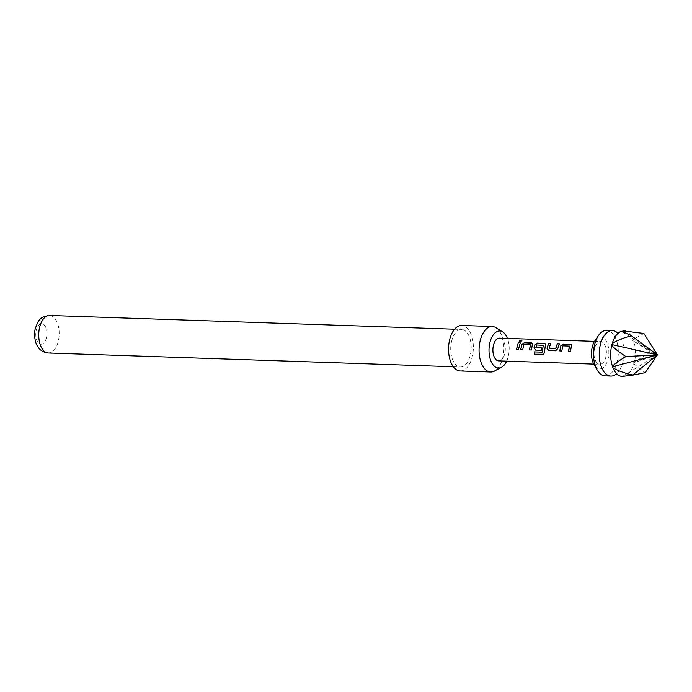 <?xml version="1.0" encoding="UTF-8"?>
<svg xmlns="http://www.w3.org/2000/svg" width="692" height="692" viewBox="0 0 692 692"><rect width="100%" height="100%" fill="white"/><g stroke="black" fill="none" stroke-linecap="round" stroke-linejoin="round"><path stroke-width="0.52" stroke-dasharray="3.46 2.59" d="M521.318 340.213C522.399 340.689 521.941 341.208 519.926 341.77L519.208 341.268M623.838 330.975A22.758 12.395 -88.1 0 1 633.111 339.564L632.782 340.602L633.734 341.234A22.758 12.395 -88.1 0 1 634.408 362.063L633.5 362.833L633.898 363.949A22.758 12.395 -88.1 0 1 624.357 376.214L623.31 375.929L623.232 376.422A22.758 12.395 -88.1 0 1 622.298 376.457M621.779 331.217L622.904 331.01M623.232 376.422L624.271 376.526M616.287 374.017A22.758 12.395 91.9 0 0 616.987 373.395A22.758 12.395 91.9 0 0 622.722 362.625A22.758 12.395 91.9 0 0 618.328 333.674A22.758 12.395 91.9 0 0 617.679 333.008M594.964 340.646A15.925 8.676 -88.1 0 1 604.073 338.405A15.925 8.676 -88.1 0 1 607.948 359.451A15.925 8.676 -88.1 0 1 596.288 367.469A15.925 8.676 -88.1 0 1 594.143 364.857M605.128 375.877A22.758 12.395 91.9 0 0 617.887 358.093A22.758 12.395 91.9 0 0 611.468 332.376A22.758 12.395 91.9 0 0 606.676 330.395M498.707 360.878A11.375 6.193 91.9 0 0 505.091 351.986A11.375 6.193 91.9 0 0 501.873 339.132A11.375 6.193 91.9 0 0 499.486 338.137M597.404 363.317A11.375 6.193 -88.1 0 1 594.194 350.463A11.375 6.193 -88.1 0 1 600.569 341.571A11.375 6.193 -88.1 0 1 602.966 342.557A11.375 6.193 -88.1 0 1 606.175 355.42A11.375 6.193 -88.1 0 1 599.8 364.312A11.375 6.193 -88.1 0 1 597.404 363.317M495.956 327.705A22.758 12.395 -88.1 0 1 497.029 328.492A22.758 12.395 -88.1 0 1 503.802 350.749A22.758 12.395 -88.1 0 1 494.486 371.05M451.798 340.55A18.77 10.224 91.9 0 0 460.31 366.976A18.77 10.224 91.9 0 0 470.102 355.887A18.77 10.224 91.9 0 0 461.59 329.453A18.77 10.224 91.9 0 0 451.798 340.55M46.338 338.163A10.242 5.579 -88.1 0 1 38.847 343.318A10.242 5.579 -88.1 0 1 36.356 329.799A10.242 5.579 -88.1 0 1 43.847 324.635A10.242 5.579 -88.1 0 1 46.338 338.163M460.18 370.955A22.758 12.395 91.9 0 0 472.93 353.171A22.758 12.395 91.9 0 0 466.512 327.454A22.758 12.395 91.9 0 0 461.72 325.474M506.656 361.146A18.511 10.086 91.9 0 0 507.426 338.405M633.734 341.234L650.722 351.908L657.4 354.884L632.782 340.602M643.897 333.475L633.111 339.564M623.31 375.929L657.4 354.884L621.883 331.468M630.974 375.505L624.357 376.214M650.722 351.908L634.408 362.063M657.4 354.884L633.5 362.833M633.898 363.949L645.16 372.668M520.41 342.661L518.567 349.555L516.561 349.477M530.349 344.78L523.974 344.685L522.841 349.702L520.713 349.616M532.572 343.483L531.586 349.996L529.579 349.91M534.285 351.882L542.208 352.159M545.59 343.924L544.448 352.418M544.569 352.392L543.687 354.243M541.62 348.007L541.464 350.334L535.599 350.117M543.151 345.213L536.776 345.118L535.833 347.6M559.292 343.976L557.873 348.716L555.745 350.818L548.618 350.559M550.547 343.682L549.067 348.05M569.404 346.104L563.029 346.009L561.887 351.026L559.767 350.939M571.627 344.806L570.632 351.32L568.513 351.233M48.328 352.998A18.77 10.224 91.9 0 0 58.111 341.909A18.77 10.224 91.9 0 0 49.599 315.474M617.714 333.648L618.579 332.99L618.043 333.051M616.364 373.377L617.186 374.095L616.65 373.991M616.987 373.395L616.114 374.061M594.497 341.364L600.569 341.571M453.312 366.743L460.31 366.976M454.583 329.219L461.59 329.453M593.727 364.104L599.8 364.312M618.328 333.674L617.506 332.947"/><path stroke-width="1.04" d="M521.266 340.006C522.339 340.499 521.872 341.026 519.848 341.597C518.715 340.922 519.19 340.386 521.266 340.006L521.932 340.334M519.208 341.268L521.941 340.447M621.883 331.468L622.904 331.01A22.758 12.395 -88.1 0 1 623.838 330.975L643.897 333.475L657.4 354.884L611.693 344.564L612.238 343.483A22.758 12.395 -88.1 0 1 617.714 333.648A22.758 12.395 -88.1 0 1 621.779 331.217L631.511 335.802L657.4 354.884L612.411 366.795L612.403 366.198A22.758 12.395 -88.1 0 1 611.737 345.369L611.693 344.564M612.403 366.198C615.43 363.239 619.946 360.03 625.949 356.562L657.4 354.884L632.773 374.995L622.298 376.457A22.758 12.395 -88.1 0 1 617.506 374.476A22.758 12.395 -88.1 0 1 616.364 373.377A22.758 12.395 -88.1 0 1 613.026 367.867L612.411 366.795M617.679 333.008A22.758 12.395 91.9 0 0 617.186 332.567A22.758 12.395 91.9 0 0 612.394 330.586A22.758 12.395 91.9 0 0 600.535 344.028A22.758 12.395 91.9 0 0 606.062 374.087A22.758 12.395 91.9 0 0 610.854 376.067A22.758 12.395 91.9 0 0 616.287 374.017M597.274 370.151L594.143 364.857A15.925 8.676 -88.1 0 1 594.964 340.646L598.45 335.568A22.758 12.395 91.9 0 0 597.274 370.151A22.758 12.395 91.9 0 0 600.345 373.896A22.758 12.395 91.9 0 0 605.128 375.877L610.854 376.067M612.394 330.586L606.676 330.395A22.758 12.395 91.9 0 0 598.45 335.568M559.767 350.939L560.84 345.68L563.513 343.967L571.583 344.728L570.511 351.302L568.513 351.233L569.404 346.104L562.925 345.888L561.766 351.008L559.767 350.939M555.624 350.801L548.618 350.559L547.009 348.292L548.626 343.457L550.624 343.526L549.171 348.206L555.65 348.422L557.371 343.76L559.37 343.82L557.761 348.656L555.624 350.801M549.067 348.05L555.65 348.422M534.163 351.908L542.087 352.176L543.237 345.36L536.672 344.997L535.937 347.756L541.628 347.946L541.343 350.316L535.599 350.117L533.99 347.851L534.804 344.798L537.476 343.085L545.547 343.846L544.448 352.418L543.609 354.287L534.354 354.269L534.163 351.908M535.833 347.6L541.75 348.015M520.713 349.616L521.785 344.357L524.458 342.644L532.537 343.405L531.456 349.979L529.458 349.91L530.349 344.78L523.879 344.564L522.719 349.685L520.713 349.616M519.848 341.597L519.164 341.191M516.44 349.469L518.317 342.428L520.323 342.497L518.446 349.538L516.44 349.469M594.497 341.364L499.486 338.137A11.375 6.193 91.9 0 0 493.102 347.029A11.375 6.193 91.9 0 0 496.311 359.892A11.375 6.193 91.9 0 0 498.707 360.878L593.727 364.104M507.426 338.405A18.511 10.086 91.9 0 0 503.62 332.618A18.511 10.086 91.9 0 0 502.747 331.978A18.511 10.086 91.9 0 0 489.867 342.756A18.511 10.086 91.9 0 0 494.572 366.397A18.511 10.086 91.9 0 0 501.553 367.244A18.511 10.086 91.9 0 0 506.656 361.146M501.553 367.244L494.486 371.05A22.758 12.395 -88.1 0 1 490.697 371.993A22.758 12.395 -88.1 0 1 485.905 370.012A22.758 12.395 -88.1 0 1 479.487 344.296A22.758 12.395 -88.1 0 1 492.237 326.512A22.758 12.395 -88.1 0 1 495.956 327.705L502.747 331.978M492.237 326.512L461.72 325.474A22.758 12.395 91.9 0 0 448.97 343.258A22.758 12.395 91.9 0 0 455.388 368.974A22.758 12.395 91.9 0 0 460.18 370.955L490.697 371.993M612.238 343.483C617.281 340.334 623.7 337.774 631.511 335.802M625.949 356.562C619.712 352.678 614.972 348.95 611.737 345.369M632.773 374.995C624.85 373.265 618.267 370.886 613.026 367.867M622.904 331.01L625.81 331.044M657.4 354.884L645.16 372.668L630.974 375.505M516.561 349.486L518.317 342.428M518.403 342.592L520.41 342.661M520.834 349.633L521.889 344.478L524.458 342.644M529.579 349.927L530.453 344.901M524.545 342.8L531.473 342.877M531.551 343.033L532.572 343.483M543.687 354.243L534.475 354.2L534.285 351.882M535.72 350.135L534.112 347.912L534.907 344.919L537.563 343.241L544.483 343.318M544.569 343.474L545.59 343.924M542.338 352.003L543.255 345.334M548.739 350.576L547.009 348.292M555.763 348.491L557.371 343.76M557.458 343.915L559.456 343.985M547.13 348.353L548.626 343.457M548.713 343.621L550.711 343.682M559.889 350.956L560.944 345.801L563.513 343.967M568.634 351.251L569.507 346.225M563.599 344.123L570.519 344.201M570.606 344.357L571.627 344.806M48.328 352.998C43.691 352.496 40.292 350.533 38.112 347.125C35.655 344.365 33.268 335.438 35.456 327.93C38.172 322.022 38.181 316.997 49.599 315.474A18.77 10.224 91.9 0 0 39.807 326.572A18.77 10.224 91.9 0 0 48.328 352.998L453.312 366.743M618.579 332.99L617.671 333.051M617.186 374.095L616.278 373.965M49.599 315.474L454.583 329.219"/></g></svg>
